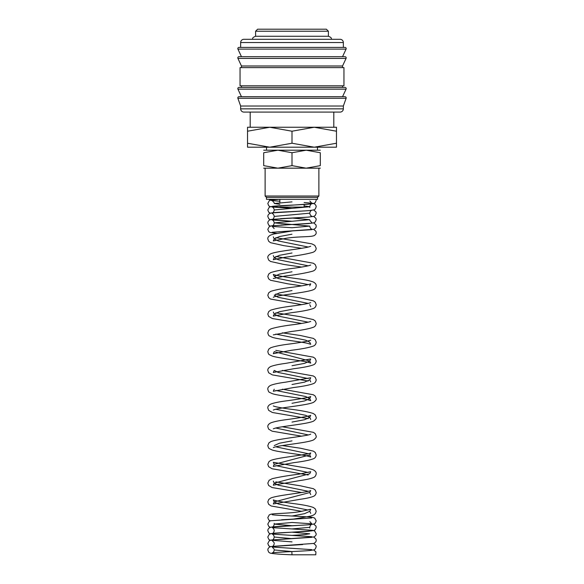 <?xml version="1.0" encoding="UTF-8"?>
<svg xmlns="http://www.w3.org/2000/svg" width="584" height="584" viewBox="0 0 584 584"><rect width="100%" height="100%" fill="white"/><g stroke="black" fill="none" stroke-linecap="round" stroke-linejoin="round"><path stroke-width="0.88" d="M292 554.8L315.762 554.8L292 554.8L291.839 551.581L305.534 550.843M237.819 97.93A1.212 1.212 0 0 1 239.038 96.718L344.962 96.718A1.212 1.212 0 0 1 346.122 98.287L237.878 98.287A1.212 1.212 0 0 1 237.819 97.93M237.819 88.637A1.212 1.212 0 0 1 239.038 87.418L344.962 87.418A1.212 1.212 0 0 1 346.064 89.148L237.936 89.148A1.212 1.212 0 0 1 237.819 88.637M237.819 57.904A1.212 1.212 0 0 1 239.038 56.692L344.962 56.692A1.212 1.212 0 0 1 346.064 58.415L237.936 58.415A1.212 1.212 0 0 1 237.819 57.904M343.348 42.544L343.348 47.392L292 47.392L344.962 47.392A1.212 1.212 0 0 1 346.064 49.122L237.936 49.122A1.212 1.212 0 0 1 239.038 47.392L292 47.392L240.652 47.392L240.652 42.544A3.234 3.234 0 0 1 243.886 39.31L340.114 39.31A3.234 3.234 0 0 1 343.348 42.544L240.652 42.544M343.348 108.85A3.234 3.234 0 0 1 340.114 112.084L243.886 112.084A3.234 3.234 0 0 1 240.652 108.85L343.348 108.85L343.348 106.018L240.652 106.018L240.652 108.85M292 67.613L240.046 67.613L240.046 85.804L343.954 85.804L343.954 67.613L292 67.613M346.064 58.415L342.538 65.992L241.462 65.992L241.462 67.613M255.609 31.222L257.632 29.2L326.368 29.2L328.391 31.222L255.609 31.222L255.609 36.274L328.391 36.274C332.588 37.843 330.997 38.887 331.42 39.31M336.472 147.204L314.236 147.204L292 143.233L269.764 147.204L247.528 143.233C247.528 148.555 247.528 148.555 247.528 143.226L247.528 131.218C247.528 125.896 247.528 125.896 247.528 131.225L269.764 127.246L292 131.218L314.236 127.246L336.472 131.218C336.472 125.896 336.472 125.896 336.472 131.225L336.472 143.233C336.472 148.555 336.472 148.555 336.472 143.226L314.236 147.204L247.528 147.204M336.472 127.246L247.528 127.246M320.302 150.205L306.147 150.205L320.302 152.731L320.302 165.637C320.302 169.024 320.302 169.024 320.302 165.637L306.147 168.17L292 165.637L277.853 168.17L263.698 165.637C263.698 169.024 263.698 169.024 263.698 165.637L263.698 152.731L277.853 150.205L292 152.731L306.147 150.205L263.698 150.205M320.302 168.17L263.698 168.17M304.133 204.473L304.133 207.094L279.867 207.094M292 197.363L266.457 197.363L266.457 199.312L317.543 199.312L317.543 197.363L292 197.363M318.886 168.17L318.886 196.02L265.114 196.02L266.457 197.363M320.302 152.738C320.302 149.343 320.302 149.343 320.302 152.738M263.698 152.738C263.698 149.343 263.698 149.343 263.698 152.738M292 152.731L292 165.637M292 131.218L292 143.233M346.064 49.122L342.538 56.692L292 56.692M346.064 89.148L342.538 96.718L292 96.718M291.985 201.882L274.254 203.495L279.867 204.342M304.133 205.889L309.746 206.729L274.254 209.963C273.859 211.809 273.181 212.788 272.224 212.883C273.524 212.284 300.468 211.32 309.629 210.554L314.031 209.838L315.265 209.021L316.2 206.729L315.929 205.429L314.739 203.991L312.593 203.247L304.133 202.517L311.776 203.188L309.841 201.027M311.754 216.109L311.776 216.117C310.819 216.022 310.148 215.051 309.746 213.189L274.254 216.423C273.859 218.277 273.181 219.248 272.224 219.35M291.971 218.036L309.746 219.657L274.254 222.884L309.746 226.118L291.993 227.738M291.956 234.206L279.437 236.549L274.254 238.892L278.21 240.929L308.206 247.032M292 252.989L279.451 255.332L274.254 257.683L278.203 259.719L308.206 265.822M292 271.772L279.451 274.122L274.254 276.473L278.203 278.502L308.206 284.612M292 290.562L279.451 292.912L274.254 295.256L278.203 297.293L308.206 303.395M292 309.352L279.451 311.695L274.254 314.046L278.203 316.083L308.206 322.185M275.794 334.092L305.797 340.195L309.746 342.231L310.717 344.283L307.41 343.297C298.782 341.363 279.021 339.457 272.399 337.34L269.406 335.931C268.822 335.851 268.29 334.822 267.8 332.836L268.742 330.361L270.647 328.989C275.56 327.332 283.561 325.836 294.657 324.5C303.826 323.186 309.177 322.149 310.71 321.397L310.703 321.397M282.349 332.836L300.453 335.508L313.353 338.392L315.25 339.757L316.2 342.231C315.929 344.151 315.024 345.414 313.477 346.013C309.118 347.597 301.797 349.013 291.518 350.254L273.283 353.678L274.254 351.619L309.746 361.022L304.541 363.365L292 365.715M275.794 350.371L313.353 357.174L315.25 358.539L316.2 361.014C315.929 362.941 315.024 364.204 313.477 364.803C309.6 366.27 303.052 367.577 293.818 368.716L273.283 372.461L274.254 370.409L278.203 372.446L308.206 378.549M310.717 381.856L309.746 379.804L304.541 382.155L291.993 384.506M275.794 390.455L305.797 396.558L309.746 398.595L304.541 400.945L291.993 403.288M275.794 409.245L305.797 415.348L309.746 417.385L304.541 419.728L291.993 422.079M275.794 428.028L308.206 434.912M291.993 440.869L279.451 443.212L274.254 445.563M275.794 446.818L308.206 453.702M310.703 434.124L310.703 434.131C309.002 435.934 276.787 438.825 270.647 441.723L268.874 442.942L267.8 445.563C268.29 447.548 268.822 448.585 269.406 448.658L272.144 449.987C278.59 452.147 298.658 454.06 307.41 456.031L310.717 457.009L309.746 454.958L274.254 464.353L273.283 466.404L293.818 462.652C303.052 461.513 309.6 460.214 313.477 458.739C315.024 458.141 315.929 456.885 316.2 454.958L315.258 452.483L313.353 451.118L300.461 448.235L282.349 445.563M275.794 465.609L308.206 472.493M301.651 492.531L272.144 487.56L268.662 485.516L267.8 483.136L269.122 480.282L272.159 478.712C278.692 477.128 287.642 475.61 299.023 474.157L310.703 471.697L309.746 473.748L274.254 483.143L278.21 485.173L308.206 491.275M310.717 494.582L309.746 492.531L274.254 501.926L278.21 503.963L308.206 510.066M310.717 513.372L309.746 511.321L304.549 513.672L292.007 516.015M291.985 522.483L274.254 524.096L292.015 525.717M309.841 528.097L309.746 527.33L291.985 528.943M291.971 532.177L309.746 533.791L304.541 534.601L291.993 535.411L272.217 534.097C273.181 534.338 273.859 535.316 274.254 537.024L292.015 538.645M313.703 543.492L315.929 545.419L316.2 546.719L315.265 549.011L314.031 549.836L309.637 550.544C300.483 551.318 273.524 552.274 272.224 552.88C273.181 552.785 273.852 551.807 274.254 549.953L292.015 551.566M313.703 549.953L315.929 551.88L315.769 554.8M302.651 544.558L270.932 546.558L269.261 547.215L268.071 548.653L267.8 549.953L268.735 552.245L270.093 553.114C273.378 553.822 280.7 554.384 292.051 554.8M311.783 537.331L271.407 540.003L269.261 540.755L267.8 543.492L268.728 545.777L270.297 546.719M292.029 548.332L311.776 549.646M313.703 537.024L315.929 538.959L316.2 540.258C316.294 541.448 315.535 542.5 313.907 543.419L272.224 546.412C273.181 546.317 273.852 545.346 274.254 543.492M311.783 530.863L271.407 533.542L269.261 534.287L267.8 537.024L268.735 539.317L269.969 540.142L292.015 541.872M313.703 524.096L315.929 526.031L316.2 527.33L315.265 529.622L313.907 530.491L308.301 531.265C298.227 531.995 273.421 532.922 272.224 533.484C273.159 533.411 273.838 532.433 274.254 530.564C273.859 528.849 273.181 527.878 272.217 527.637L312.601 530.308L314.739 531.06L316.2 533.791C316.294 534.981 315.535 536.039 313.907 536.952L272.224 539.952C273.181 539.857 273.852 538.879 274.254 537.024M299.847 525.315L271.407 527.075L269.261 527.827L268.071 529.257L267.8 530.564L268.735 532.849L270.297 533.791M292.036 535.411L311.776 536.718M311.783 517.942L270.611 520.775L269.261 521.366L267.8 524.096L268.735 526.388L270.297 527.33M272.217 514.708C274.765 515.504 309.396 516.497 313.068 517.468L314.739 518.132L316.2 520.87L315.272 523.154L313.907 524.023L308.301 524.804C298.22 525.527 273.421 526.454 272.224 527.024C273.181 526.929 273.859 525.95 274.254 524.096L274.166 523.337M309.746 511.321L310.703 509.277L301.388 511.365C289.722 513.686 273.728 513.234 270.611 514.314L269.261 514.898L267.8 517.636L268.735 519.928L270.297 520.87M292.029 522.483L311.776 523.79L309.841 521.629M275.794 481.888L300.461 485.815L313.353 488.691L315.258 490.056L316.2 492.531C315.929 494.458 315.024 495.721 313.477 496.32C310.746 497.459 306.286 498.459 300.103 499.305L273.283 503.977L274.254 501.926L273.29 499.882C275.663 500.853 282.605 502.109 294.117 503.671C303.096 504.788 309.505 506.058 313.353 507.481L315.258 508.846L316.2 511.321L315.338 513.701L313.477 515.103L310.615 516.11L293.606 519.081L281.605 519.789M309.746 492.531L310.703 490.487C308.987 492.305 276.779 495.195 270.647 498.086L268.749 499.451L267.8 501.926L268.662 504.306L271.173 505.999L301.658 511.321M274.254 464.353L273.29 462.302L300.461 467.025C306.366 467.85 310.666 468.813 313.353 469.901C315.433 471.054 316.382 472.339 316.2 473.748C315.929 475.668 315.024 476.931 313.477 477.529C310.746 478.676 306.286 479.668 300.11 480.522L273.283 485.194L274.254 483.143L273.297 481.099M309.746 454.958L310.703 452.914C309.002 454.724 276.779 457.615 270.647 460.513L269.02 461.586L267.8 464.353L268.662 466.726L272.144 468.769L308.206 475.004M282.349 426.773L313.353 432.328L315.258 433.693L316.2 436.168C316.543 437.131 315.63 438.394 313.477 439.956C307.067 442.92 280.962 445.001 274.568 447.147L273.29 447.614M310.717 419.429L309.746 417.385L310.703 415.334L309.483 415.786C304.045 417.056 296.044 418.385 285.466 419.765C278.524 420.684 273.546 421.757 270.531 422.991C268.574 424.086 267.662 425.349 267.8 426.773L268.662 429.152L272.144 431.196L301.651 436.168M273.29 405.938C274.845 406.698 280.203 407.734 289.365 409.048C300.453 410.384 308.447 411.881 313.353 413.538L315.25 414.91L316.2 417.385C316.543 418.348 315.63 419.604 313.477 421.166C307.067 424.137 280.962 426.211 274.568 428.357L273.29 428.824M309.746 379.804L310.71 377.76L285.466 382.191C278.524 383.111 273.546 384.184 270.538 385.411C268.574 386.513 267.662 387.776 267.8 389.2C268.29 391.185 268.822 392.214 269.406 392.295L272.399 393.704C279.028 395.821 298.789 397.726 307.418 399.668L310.717 400.646L309.746 398.595L310.703 396.551L309.483 396.996C304.045 398.266 296.037 399.595 285.466 400.974C278.524 401.901 273.546 402.975 270.538 404.201C268.574 405.296 267.662 406.559 267.8 407.99L268.662 410.362L272.399 412.494L308.206 418.64M282.349 389.2L313.353 394.755L315.25 396.12L316.2 398.595C316.543 399.558 315.63 400.821 313.477 402.376C307.067 405.347 280.962 407.428 274.568 409.566L273.283 410.041M282.349 370.409L313.353 375.965L315.25 377.33L316.2 379.804C315.929 381.732 315.024 382.994 313.477 383.586C309.6 385.06 303.052 386.36 293.825 387.499L273.283 391.251L274.254 389.2M310.703 340.187L310.71 340.18C308.345 341.151 301.402 342.414 289.876 343.969C280.809 345.093 274.363 346.385 270.538 347.838L268.742 349.152L267.8 351.619C268.29 353.612 268.822 354.641 269.406 354.722L272.399 356.13C279.021 358.24 298.782 360.146 307.41 362.087L310.717 363.065L309.746 361.022L310.71 358.97L285.474 363.401C278.524 364.321 273.546 365.394 270.538 366.621C268.574 367.723 267.662 368.986 267.8 370.409L268.662 372.789L272.399 374.913L308.206 381.06M275.794 312.79L300.453 316.718L313.353 319.601L315.25 320.966L316.2 323.441C315.893 325.419 314.98 326.682 313.477 327.222C309.118 328.807 301.797 330.223 291.518 331.464L273.283 334.887M310.71 302.607C309.177 303.359 303.826 304.395 294.657 305.709C283.561 307.045 275.56 308.542 270.647 310.206L268.742 311.571L267.8 314.046L268.662 316.426L272.399 318.55L301.651 323.441M275.794 294.007L300.453 297.935L313.353 300.811L315.25 302.176L316.2 304.651C315.929 306.578 315.024 307.841 313.477 308.44C309.118 310.024 301.797 311.433 291.511 312.681L273.283 316.097L274.254 314.046L273.297 312.002M309.746 285.868L310.71 283.817C309.177 284.576 303.826 285.613 294.657 286.926C283.561 288.262 275.56 289.759 270.647 291.416L268.742 292.788L267.8 295.256L268.662 297.636L270.523 299.044L301.651 304.651M310.717 306.702L309.746 304.651M274.254 276.473L273.297 274.429L274.524 274.874C279.962 276.144 287.963 277.473 298.534 278.853C305.396 279.772 310.338 280.831 313.353 282.021C315.433 283.174 316.375 284.452 316.2 285.868C315.929 287.788 315.024 289.051 313.477 289.649C307.118 292.657 274.772 295.504 273.283 297.307L273.29 297.307M310.71 265.026C309.177 265.786 303.819 266.822 294.65 268.136C283.561 269.472 275.56 270.969 270.647 272.626L268.742 273.998L267.8 276.473L268.662 278.845L270.523 280.254L287.934 283.846L301.651 285.868M275.794 256.427L313.353 263.238L315.25 264.603L316.2 267.078C316.024 268.99 314.951 270.326 312.973 271.086C306.746 272.874 297.424 274.531 285.007 276.057L273.283 278.524M310.703 246.244L309.483 246.696C302.702 248.886 276.779 250.996 270.647 253.843C268.567 254.996 267.618 256.274 267.8 257.683L268.662 260.062L270.523 261.464L283.897 264.457L301.651 267.078M275.794 237.637L311.841 243.864L314.827 245.382L316.2 248.288C316.053 250.2 314.937 251.558 312.827 252.361C306.563 254.113 297.285 255.748 285.014 257.267L273.283 259.734L274.254 257.683L273.297 255.639M311.79 229.658L292.489 230.906L273.794 234.001L270.647 235.053C268.567 236.206 267.618 237.484 267.8 238.892L268.662 241.272L270.523 242.681L283.89 245.667L301.651 248.288M313.703 229.351L315.929 231.279L316.2 232.585C316.294 233.768 315.535 234.826 313.907 235.746L312.345 236.111C308.527 236.98 295.285 236.549 284.875 238.498L273.283 240.944L274.254 238.892L273.297 236.848M311.783 223.19L271.407 225.862L269.261 226.614L267.8 229.351L268.735 231.644L269.969 232.461L276.677 233.359M313.703 222.891L315.929 224.818L316.2 226.118C316.294 227.307 315.535 228.359 313.907 229.278L272.224 232.271M305.235 217.336L271.407 219.401L269.261 220.153L268.071 221.584L267.8 222.884L268.735 225.176L270.297 226.118M311.754 229.037L311.776 229.045C310.827 228.957 310.155 227.986 309.746 226.118M313.703 216.423L315.929 218.358L316.2 219.657L315.265 221.942L313.907 222.818L308.301 223.592L280.897 225.081M272.224 225.811C273.159 225.738 273.838 224.76 274.254 222.884C273.859 221.175 273.181 220.197 272.217 219.964L291.985 221.27M305.483 210.853L271.407 212.941L269.261 213.686L268.071 215.124L267.8 216.423L268.735 218.715L269.969 219.54L292.029 221.27M311.754 222.577L309.841 220.416M313.703 209.963L315.929 211.89L316.2 213.189L315.265 215.481L313.907 216.35L308.301 217.124L280.546 218.635M309.841 207.495L309.746 206.729C310.141 205.02 310.819 204.042 311.783 203.801L270.611 206.641L269.261 207.225L267.8 209.963L268.735 212.248L270.297 213.189M272.224 199.954L279.451 199.312C269.253 199.947 269.837 200.422 269.261 200.757L267.8 203.495L268.735 205.787L270.093 206.656L292.022 208.342L272.217 207.035C273.181 207.269 273.859 208.247 274.254 209.963M316.053 199.312L316.2 200.268L315.265 202.553L314.031 203.378L309.629 204.093C300.475 204.86 273.538 205.816 272.224 206.422M274.166 202.736L272.217 200.567L279.867 201.246L271.596 200.553L268.72 199.312M240.652 106.018L237.878 98.287M241.462 96.718L237.936 89.148M241.462 85.804L241.462 87.418M241.462 65.992L237.936 58.415M241.462 56.692L237.936 49.122M266.53 147.204L266.53 150.205M279.867 199.312L279.867 202.422M265.114 168.17L265.114 196.02M250.193 112.084L250.193 127.246M252.58 39.31C253.003 38.887 251.412 37.843 255.609 36.274M291.985 548.339L272.217 547.025L274.159 549.186M272.232 540.565L274.159 542.726M301.651 525.22L305.228 525.009M311.783 524.403C310.812 524.651 310.126 525.629 309.746 527.33M291.971 227.738L272.217 226.424L274.159 228.585M272.224 213.503L272.217 213.496C273.181 213.737 273.867 214.715 274.254 216.423M311.783 210.262C310.812 210.517 310.133 211.488 309.746 213.189M333.807 112.084L333.807 127.246M317.543 197.363L318.886 196.02M317.47 147.204L317.47 150.205M328.391 31.222L328.391 36.274M342.538 65.992L342.538 67.613M342.538 85.804L342.538 87.418M343.348 106.018L346.122 98.287"/></g></svg>
